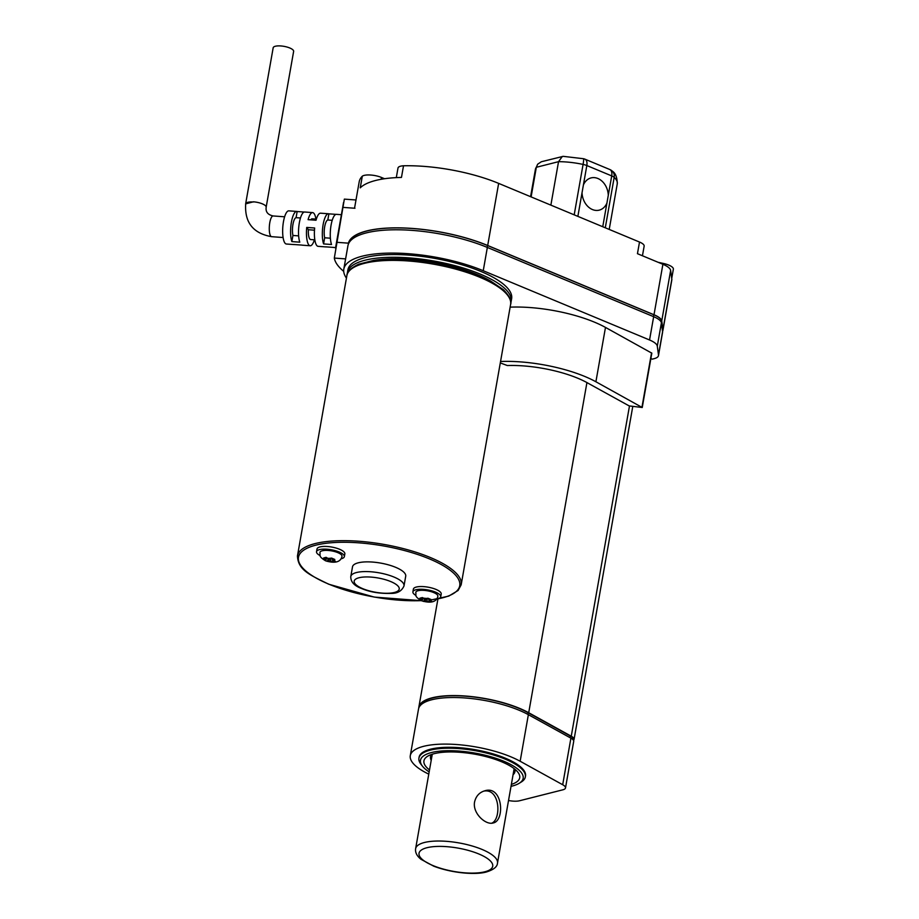 <?xml version="1.0" encoding="UTF-8"?>
<svg xmlns="http://www.w3.org/2000/svg" width="919" height="919" viewBox="0 0 919 919"><rect width="100%" height="100%" fill="white"/><g stroke="black" fill="none" stroke-linecap="round" stroke-linejoin="round"><path stroke-width="1.38" d="M583.404 184.96A16.622 12.889 -104.2 0 1 591.089 177.907A16.622 12.889 -104.2 0 1 608.286 195.322L606.919 203.088A16.622 12.889 -104.2 0 1 599.234 210.141A16.622 12.889 -104.2 0 1 582.037 192.726L586.827 165.546L611.709 175.908L608.286 195.322M346.44 278.124A87.282 27.662 10 0 1 343.809 269.095A87.282 27.662 10 0 1 394.481 253.093A87.282 27.662 10 0 1 483.245 270.726L649.549 339.984A20.781 6.582 10 0 1 657.292 346.141L658.486 354.929A20.781 6.582 10 0 1 658.475 355.607A20.781 6.582 10 0 1 654.075 358.686L652.18 359.157L650.893 358.456M347.302 274.034A83.124 26.352 10 0 1 347.428 272.541L347.899 269.818A83.124 26.352 10 0 1 434.342 258.308A83.124 26.352 10 0 1 511.63 298.686L511.148 301.409A83.124 26.352 10 0 1 510.757 302.856M510.137 307.153A74.807 23.71 10 0 1 605.483 327.417L651.824 353.16L642.243 407.508L629.136 405.899L588.734 383.591A63.377 20.092 -170 0 0 507.322 365.532L500.292 362.925M348.416 243.167A87.282 27.662 10 0 1 399.937 227.866A87.282 27.662 10 0 1 487.69 245.499L654.006 314.746A20.781 6.582 10 0 1 661.749 320.903L662.932 329.703A20.781 6.582 10 0 1 662.921 330.369A20.781 6.582 10 0 1 662.553 331.265M354.539 208.222L359.214 181.755A87.282 27.662 10 0 1 362.304 176.195L360.248 187.844A87.282 27.662 10 0 1 401.465 177.424L403.521 165.776A87.282 27.662 10 0 1 498.649 183.386L639.509 242.042L637.453 253.69L662.898 264.281A20.781 6.582 10 0 1 670.64 270.439L671.835 279.227A20.781 6.582 10 0 1 671.823 279.904L662.921 330.369M403.521 165.776A12.464 3.952 -170 0 0 397.996 168.028L396.307 177.608M642.45 255.769L644.15 246.143A12.464 3.952 -170 0 0 639.509 242.042M673.294 269.416A12.464 3.952 -170 0 0 673.363 269.175A12.464 3.952 -170 0 0 662.519 263.259L658.142 262.306M384.601 178.723A17.243 5.468 10 0 1 383.2 178.183L381.5 177.47A12.464 3.952 -170 0 0 362.304 176.195M662.381 264.063L662.519 263.259M550.872 205.132L558.534 161.675L536.328 167.292L537.649 164.202L535.421 169.303A41.562 13.176 10 0 1 536.328 167.292L531.113 196.907M348.623 243.179A87.075 27.604 10 0 1 400.052 227.946A87.075 27.604 10 0 1 487.564 245.534L653.8 314.746A20.781 6.582 10 0 1 661.542 320.88L662.725 329.668A20.781 6.582 10 0 1 662.714 330.312L662.542 331.288M343.809 269.095L347.922 245.81A87.282 27.662 10 0 1 398.582 229.796A87.282 27.662 10 0 1 487.346 247.441L653.662 316.687A20.781 6.582 10 0 1 661.404 322.845L662.588 331.644A20.781 6.582 10 0 1 662.576 332.31L658.475 355.607M500.545 361.5A74.807 23.71 10 0 1 595.903 381.764L642.243 407.508M418.754 708.112A62.963 19.954 10 0 1 418.846 707.125A62.963 19.954 10 0 1 461.464 695.775A62.963 19.954 10 0 1 528.712 712.73L571.25 736.211A12.464 3.952 10 0 1 574.053 739.439A12.464 3.952 10 0 1 573.502 740.335M419.443 706.677A62.4 19.781 10 0 1 462.349 695.982A62.4 19.781 10 0 1 528.207 712.753L570.354 736.016A12.361 3.917 10 0 1 573.134 739.209L573.042 739.726M428.771 774.131A62.963 19.954 10 0 1 410.288 755.659L418.513 709.066A62.963 19.954 10 0 1 461.12 697.716A62.963 19.954 10 0 1 528.368 714.672L570.906 738.152A12.464 3.952 10 0 1 573.709 741.38L565.495 787.962A12.464 3.952 10 0 1 562.853 789.812L519.557 800.759A12.464 3.952 10 0 1 508.529 800.506M410.288 755.659A62.963 19.954 10 0 1 452.906 744.298A62.963 19.954 10 0 1 520.154 761.254L562.692 784.734A12.464 3.952 10 0 1 565.495 787.962M418.926 758.141L419.098 757.21A54.026 17.128 10 0 1 450.459 747.296A54.026 17.128 10 0 1 505.404 758.221A54.026 17.128 10 0 1 525.507 775.969L525.346 776.9A54.026 17.128 -170 0 0 505.243 759.151A54.026 17.128 -170 0 0 450.299 748.227A54.026 17.128 -170 0 0 418.926 758.141A54.026 17.128 -170 0 0 420.994 764.309L422.487 766.216A52.119 16.519 -170 0 0 429.162 771.903M511.021 786.342A52.119 16.519 -170 0 0 519.235 783.275L521.291 782A54.026 17.128 -170 0 0 525.346 776.9M431.758 754.384A42.848 13.578 -170 0 0 430.517 756.819A42.848 13.578 -170 0 0 431.206 760.3M513.066 774.728A42.848 13.578 -170 0 0 514.916 771.696A42.848 13.578 -170 0 0 514.571 768.985M511.366 784.401A48.627 15.416 -170 0 0 519.717 777.75A48.627 15.416 -170 0 0 501.625 761.771A48.627 15.416 -170 0 0 452.159 751.949A48.627 15.416 -170 0 0 423.935 760.863A48.627 15.416 -170 0 0 429.506 769.973M519.235 783.275A52.119 16.519 -170 0 0 503.761 761.231A52.119 16.519 -170 0 0 443.107 750.869A52.119 16.519 -170 0 0 422.487 766.216M347.428 272.541A83.124 26.352 10 0 1 433.86 261.019A83.124 26.352 10 0 1 511.148 301.409M612.307 171.141C615.454 173.025 617.109 177.218 617.281 183.743A41.562 13.176 10 0 0 614.179 177.367A8.317 2.631 -170 0 0 611.709 175.908A8.317 4.549 112.6 0 0 609.814 169.521A8.317 8.317 0 0 1 612.307 171.141A8.317 7.099 133.2 0 1 614.179 177.367L605.288 227.797M562.325 156.46L558.534 161.675A41.562 13.176 10 0 1 583.083 164.421A8.317 0.862 -78 0 0 583.462 158.711L563.198 156.345L541.325 161.755L537.649 164.202M374.538 260.261A78.965 25.031 10 0 1 489.861 280.594M422.384 599.533L423.314 598.108M424.727 598.694L423.67 601.451L422.062 600.865L420.523 600.141L422.418 599.716L422.958 597.924M428.53 598.487L429.311 602.129L427.105 601.405L427.128 598.602M427.105 601.405L425.382 601.198L425.853 598.866M421.97 599.257L419.868 598.2L422.372 597.568L424.521 598.614L428.013 598.246L431.16 599.556L429.46 600.164L429.035 598.717M429.46 600.164L431.804 601.497L429.311 602.129M326.015 559.395L326.969 557.936M328.347 558.568L327.279 561.36L326.199 560.946L324.189 559.958L326.038 559.591L326.636 557.73M332.15 558.338L332.965 562.129L330.737 561.268L330.76 558.453M330.737 561.268L329.002 561.061L329.473 558.741M325.59 559.131L323.637 557.959L326.084 557.339L328.14 558.488L331.633 558.086L334.803 559.464L333.08 560.027L332.667 558.568M333.08 560.027L335.492 561.486L332.965 562.129M423.67 601.451L425.382 601.198M327.279 561.36L329.002 561.061M415.767 592.376A11.223 3.561 10 0 1 427.438 590.802A11.223 3.561 10 0 1 437.869 596.27C437.007 600.348 433.205 604.3 421.384 600.716C413.504 595.811 416.548 595.236 415.767 592.376M319.904 552.457A11.223 3.561 10 0 1 331.575 550.883A11.223 3.561 10 0 1 342.006 556.363C341.144 560.441 337.342 564.381 325.533 560.797C317.652 555.892 320.685 555.329 319.904 552.457M415.997 595.455A14.13 4.48 10 0 1 412.907 591.847A14.13 4.48 10 0 1 427.599 589.895A14.13 4.48 10 0 1 440.729 596.753A14.13 4.48 10 0 1 436.594 599.085A81.871 25.95 10 0 0 433.734 560.774A81.871 25.95 10 0 0 317.687 544.726A81.871 25.95 10 0 0 328.945 584.208A81.871 25.95 10 0 0 421.189 600.635M320.168 555.616A14.13 4.48 10 0 1 316.527 551.722A14.13 4.48 10 0 1 331.219 549.757A14.13 4.48 10 0 1 344.361 556.627A14.13 4.48 10 0 1 340.983 558.809M350.794 576.535L352.505 566.828A27.019 8.558 10 0 1 380.592 563.083A27.019 8.558 10 0 1 405.716 576.213L404.004 585.92A27.019 8.558 10 0 0 378.892 572.79A27.019 8.558 10 0 0 350.794 576.535C350.61 581.842 354.274 585.862 361.799 588.608C370.058 592.112 379.846 593.708 391.138 593.398C397.513 593.479 401.798 590.986 404.004 585.92M412.907 591.847L413.378 589.136A14.13 4.48 10 0 1 428.07 587.172A14.13 4.48 10 0 1 441.212 594.042L440.729 596.753M316.527 551.722L317.009 548.999A14.13 4.48 10 0 1 331.702 547.046A14.13 4.48 10 0 1 344.843 553.904L344.361 556.627M298.641 235.873L292.943 235.459L291.851 241.594A16.622 4.813 -85.8 0 1 291.403 222.191A16.622 4.813 -85.8 0 1 296.757 211.439L288.819 210.853A16.622 4.813 94.2 0 0 283.477 221.617A16.622 4.813 94.2 0 0 286.395 244.017L294.321 244.592A16.622 4.813 -85.8 0 1 293.919 244.511L301.857 245.086A16.622 4.813 94.2 0 0 302.259 245.178L310.197 245.764A16.622 4.813 94.2 0 0 314.401 239.813M296.757 211.439A16.622 4.813 -85.8 0 1 297.159 211.531L304.281 212.048M336.009 214.368L328.899 213.851A16.622 4.813 94.2 0 0 328.497 213.759L320.559 213.185A16.622 4.813 -85.8 0 0 316.021 220.238L308.095 219.664A16.622 4.813 -85.8 0 1 312.621 212.599L304.683 212.013A16.622 4.813 94.2 0 0 299.341 222.777A16.622 4.813 94.2 0 0 299.789 242.179L291.851 241.594M328.497 213.759A16.622 4.813 94.2 0 0 323.143 224.523A16.622 4.813 94.2 0 0 323.591 243.926L331.529 244.5A16.622 4.813 -85.8 0 1 331.081 225.098A16.622 4.813 -85.8 0 1 336.423 214.345L341.397 214.713M310.197 245.764A16.622 4.813 94.2 0 1 306.728 227.418L314.654 228.004A16.622 4.813 94.2 0 0 318.123 246.338L326.061 246.924A16.622 4.813 94.2 0 0 326.475 246.889M312.621 212.599A16.622 4.813 -85.8 0 1 315.918 219.09M326.061 246.924A16.622 4.813 94.2 0 1 325.659 246.832L333.597 247.418A16.622 4.813 -85.8 0 0 333.999 247.51L335.584 247.625M271.61 236.677A10.396 3.01 94.2 0 1 269.784 222.697A10.396 3.01 94.2 0 0 269.784 222.697A10.396 3.01 94.2 0 1 273.127 215.954C267.82 214.77 265.499 211.875 266.188 207.257A10.396 3.297 -170 0 0 253.357 201.812L245.695 203.857C244.511 222.478 253.15 233.415 271.61 236.677L283.098 237.527M328.899 213.851L327.807 219.997A10.396 3.01 94.2 0 0 324.694 226.706A10.396 3.01 94.2 0 0 324.671 237.78L330.38 238.205M324.671 237.78L323.591 243.926M297.159 211.531L296.079 217.665L300.467 217.987M327.807 219.997L332.207 220.319M310.714 219.848A10.396 3.01 -85.8 0 1 312.161 218.814L316.354 219.124M292.943 235.459A10.396 3.01 -85.8 0 1 292.954 224.374A10.396 3.01 -85.8 0 1 296.079 217.665M306.728 227.418L308.359 229.727L314.482 230.175M308.359 229.727A10.396 3.01 94.2 0 0 310.645 239.537L314.826 239.848M245.637 204.144A10.396 3.297 10 0 1 245.649 203.846A10.396 3.297 10 0 1 253.322 202.008M245.649 203.846L273.173 47.788A10.396 3.297 10 0 1 280.823 45.95A10.396 3.297 10 0 1 280.835 45.95A10.396 3.297 10 0 1 293.632 51.395L266.2 206.97M345.613 258.894L334.321 258.067A95.587 30.304 -170 0 0 343.465 271.162L343.695 271.174M334.321 258.067L344.349 199.124L355.998 199.974M483.681 791.144C500.143 787.79 501.452 819.07 491.895 823.125M474.583 801.919C472.332 813.235 485.726 825.319 493.112 822.987C505.117 821.058 502.9 785.217 484.968 790.742C479.477 792.304 476.019 796.026 474.583 801.919M487.69 245.499L498.649 183.386M654.006 314.746L662.898 264.281M661.749 320.903L670.64 270.439M662.932 329.703L671.835 279.227M383.062 178.964L383.2 178.183M381.178 179.285L381.5 177.47M582.037 192.726L577.867 216.367M606.919 203.088L602.749 226.729M609.814 169.521L584.932 159.159A8.317 4.549 -67.4 0 1 586.827 165.546A8.317 2.631 -170 0 0 583.083 164.421L574.191 214.839M487.242 247.395L487.564 245.534M653.466 316.607L653.8 314.746M662.507 330.966L662.725 329.668M661.278 322.339L661.542 320.88M658.486 354.929L662.588 331.644M657.292 346.141L661.404 322.845M649.549 339.984L653.662 316.687M483.245 270.726L487.346 247.441M595.903 381.764L605.483 327.417M641.967 407.186L651.548 352.839M528.712 712.73L586.931 382.568M571.25 736.211L629.469 406.049M527.908 714.419L528.207 712.753M570.067 737.693L570.354 736.016M520.154 761.254L528.368 714.672M562.692 784.734L570.906 738.152M423.579 598.223A4.986 1.585 10 0 1 426.979 598.637M421.43 600.038A4.986 1.585 10 0 1 421.04 598.866M428.047 601.796A4.986 1.585 10 0 1 424.635 601.382M430.195 599.981A4.986 1.585 10 0 1 430.586 601.141M327.727 558.315A4.986 1.585 10 0 1 330.38 558.568M325.28 559.855A4.986 1.585 10 0 1 325.177 558.959M332.184 561.877A4.986 1.585 10 0 1 328.117 561.291M333.976 559.809A4.986 1.585 10 0 1 334.734 561.233M362.706 588.654A22.86 7.249 10 0 1 368.416 576.96A22.86 7.249 10 0 1 399.018 589.711A22.86 7.249 10 0 1 362.706 588.654M421.683 600.704L374.297 597.086L328.669 584.197C310.22 575.041 298.055 570.331 297.457 555.926A83.124 26.352 10 0 1 383.889 544.404A83.124 26.352 10 0 1 461.177 584.794L510.596 304.511A83.124 26.352 10 0 0 433.308 264.132A83.124 26.352 10 0 0 346.877 275.643C346.842 271.817 350.805 267.992 358.743 264.178L373.711 260.376C390.92 258.009 411.046 258.825 434.09 262.823C456.513 266.935 475.249 272.932 490.298 280.835L503.451 289.749C509.551 296.067 511.94 300.984 510.596 304.511M348.806 243.19L336.561 242.294M354.964 208.257L342.718 207.361M432.286 754.212L415.629 848.662A41.562 13.176 10 0 1 458.845 842.895A41.562 13.176 10 0 1 497.489 863.09L514.146 768.64M484.784 871.798A37.403 11.855 10 0 1 421.568 858.76A37.403 11.855 10 0 1 461.269 848.719A37.403 11.855 10 0 1 484.784 871.798M671.72 278.434L673.363 269.175M617.281 183.743L609.217 229.428M535.421 169.303L530.585 196.689M418.846 707.125L437.915 598.993M574.053 739.439L632.754 406.566M430.885 754.694L430.517 756.819M515.283 769.571L514.916 771.696M584.932 159.159A8.317 8.317 0 0 0 583.462 158.711M423.406 598.154L422.418 599.705M428.748 598.591L429.196 600.406M327.061 557.994L326.05 559.579M332.368 558.43L332.816 560.28M431.057 599.992L448.759 596.098L458.11 590.48L461.177 584.794M297.457 555.926L346.877 275.643M273.127 215.954L284.614 216.792M335.515 248.05L343.545 202.525M415.629 848.662C415.055 852.407 416.847 855.957 420.994 859.299L433.768 866.203C453.377 873.613 476.743 874.911 486.496 871.947C493.641 869.719 497.305 866.766 497.489 863.09"/></g></svg>
